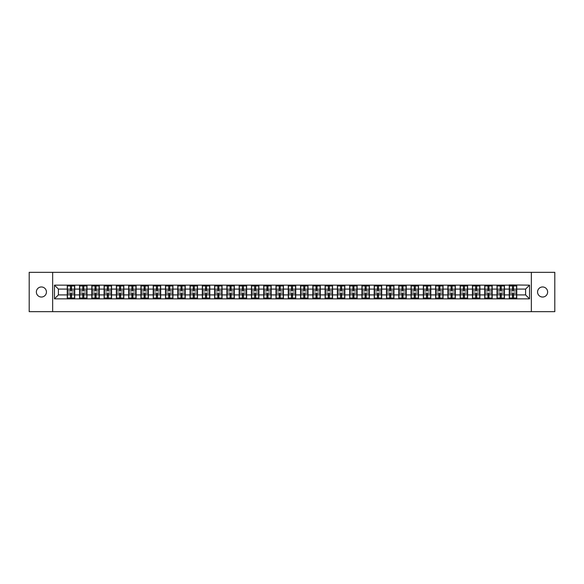 <?xml version="1.0" encoding="UTF-8"?>
<svg xmlns="http://www.w3.org/2000/svg" width="584" height="584" viewBox="0 0 584 584"><rect width="100%" height="100%" fill="white"/><g stroke="black" fill="none" stroke-linecap="round" stroke-linejoin="round"><path stroke-width="0.88" d="M542.602 297.037A5.037 5.037 0 0 1 537.565 292A5.037 5.037 0 0 1 542.602 286.963A5.037 5.037 0 0 1 547.639 292A5.037 5.037 0 0 1 542.602 297.037M41.398 297.037A5.037 5.037 0 0 1 36.361 292A5.037 5.037 0 0 1 41.398 286.963A5.037 5.037 0 0 1 46.435 292A5.037 5.037 0 0 1 41.398 297.037M531.345 311.673L554.8 311.673L554.8 272.327L531.345 272.327L531.345 311.673L52.655 311.673L52.655 272.327L29.2 272.327L29.2 311.673L52.655 311.673M531.345 272.327L52.655 272.327M525.6 294.913L525.6 289.087L516.745 289.087L516.745 294.913L525.6 294.913L529.535 298.847L529.535 285.153L509.27 284.919L509.27 289.087L504.466 289.087L504.466 294.913L509.27 294.913L509.27 289.087M529.535 298.847L54.465 298.847L54.465 285.153L67.255 285.153L67.255 289.087L58.4 289.087L58.4 294.913L67.255 294.913L67.255 289.087M509.27 285.153L67.255 285.153M509.27 294.913L509.27 298.847M504.466 294.913L504.466 298.847M504.466 285.153L504.466 289.087M492.188 294.913L496.991 294.913L496.991 289.087L492.188 289.087L492.188 298.847M496.991 294.913L496.991 298.847M496.991 285.153L496.991 289.087M492.188 285.153L492.188 289.087M479.909 294.913L484.713 294.913L484.713 289.087L479.909 289.087L479.909 298.847M484.713 294.913L484.713 298.847M484.713 285.153L484.713 289.087M479.909 285.153L479.909 289.087M467.631 294.913L472.434 294.913L472.434 289.087L467.631 289.087L467.631 298.847M472.434 294.913L472.434 298.847M472.434 285.153L472.434 289.087M467.631 285.153L467.631 289.087M455.352 294.913L460.156 294.913L460.156 289.087L455.352 289.087L455.352 298.847M460.156 294.913L460.156 298.847M460.156 285.153L460.156 289.087M455.352 285.153L455.352 289.087M443.074 294.913L447.877 294.913L447.877 289.087L443.074 289.087L443.074 298.847M447.877 294.913L447.877 298.847M447.877 285.153L447.877 289.087M443.074 285.153L443.074 289.087M430.795 294.913L435.598 294.913L435.598 289.087L430.795 289.087L430.795 298.847M435.598 294.913L435.598 298.847M435.598 285.153L435.598 289.087M430.795 285.153L430.795 289.087M418.524 294.913L423.32 294.913L423.32 289.087L418.524 289.087L418.524 298.847M423.32 294.913L423.32 298.847M423.32 285.153L423.32 289.087M418.524 285.153L418.524 289.087M406.245 294.913L411.041 294.913L411.041 289.087L406.245 289.087L406.245 298.847M411.041 294.913L411.041 298.847M411.041 285.153L411.041 289.087M406.245 285.153L406.245 289.087M393.966 294.913L398.762 294.913L398.762 289.087L393.966 289.087L393.966 298.847M398.762 294.913L398.762 298.847M398.762 285.153L398.762 289.087M393.966 285.153L393.966 289.087M381.688 294.913L386.484 294.913L386.484 289.087L381.688 289.087L381.688 298.847M386.484 294.913L386.484 298.847M386.484 285.153L386.484 289.087M381.688 285.153L381.688 289.087M369.409 294.913L374.205 294.913L374.205 289.087L369.409 289.087L369.409 298.847M374.205 294.913L374.205 298.847M374.205 285.153L374.205 289.087M369.409 285.153L369.409 289.087M357.131 294.913L361.934 294.913L361.934 289.087L357.131 289.087L357.131 298.847M361.934 294.913L361.934 298.847M361.934 285.153L361.934 289.087M357.131 285.153L357.131 289.087M344.852 294.913L349.655 294.913L349.655 289.087L344.852 289.087L344.852 298.847M349.655 294.913L349.655 298.847M349.655 285.153L349.655 289.087M344.852 285.153L344.852 289.087M332.573 294.913L337.377 294.913L337.377 289.087L332.573 289.087L332.573 298.847M337.377 294.913L337.377 298.847M337.377 285.153L337.377 289.087M332.573 285.153L332.573 289.087M320.295 294.913L325.098 294.913L325.098 289.087L320.295 289.087L320.295 298.847M325.098 294.913L325.098 298.847M325.098 285.153L325.098 289.087M320.295 285.153L320.295 289.087M308.016 294.913L312.82 294.913L312.82 289.087L308.016 289.087L308.016 298.847M312.82 294.913L312.82 298.847M312.82 285.153L312.82 289.087M308.016 285.153L308.016 289.087M295.738 294.913L300.541 294.913L300.541 289.087L295.738 289.087L295.738 298.847M300.541 294.913L300.541 298.847M300.541 285.153L300.541 289.087M295.738 285.153L295.738 289.087M283.459 294.913L288.262 294.913L288.262 289.087L283.459 289.087L283.459 298.847M288.262 294.913L288.262 298.847M288.262 285.153L288.262 289.087M283.459 285.153L283.459 289.087M271.18 294.913L275.984 294.913L275.984 289.087L271.18 289.087L271.18 298.847M275.984 294.913L275.984 298.847M275.984 285.153L275.984 289.087M271.18 285.153L271.18 289.087M258.902 294.913L263.705 294.913L263.705 289.087L258.902 289.087L258.902 298.847M263.705 294.913L263.705 298.847M263.705 285.153L263.705 289.087M258.902 285.153L258.902 289.087M246.623 294.913L251.427 294.913L251.427 289.087L246.623 289.087L246.623 298.847M251.427 294.913L251.427 298.847M251.427 285.153L251.427 289.087M246.623 285.153L246.623 289.087M234.345 294.913L239.148 294.913L239.148 289.087L234.345 289.087L234.345 298.847M239.148 294.913L239.148 298.847M239.148 285.153L239.148 289.087M234.345 285.153L234.345 289.087M222.066 294.913L226.869 294.913L226.869 289.087L222.066 289.087L222.066 298.847M226.869 294.913L226.869 298.847M226.869 285.153L226.869 289.087M222.066 285.153L222.066 289.087M209.795 294.913L214.591 294.913L214.591 289.087L209.795 289.087L209.795 298.847M214.591 294.913L214.591 298.847M214.591 285.153L214.591 289.087M209.795 285.153L209.795 289.087M197.516 294.913L202.312 294.913L202.312 289.087L197.516 289.087L197.516 298.847M202.312 294.913L202.312 298.847M202.312 285.153L202.312 289.087M197.516 285.153L197.516 289.087M185.237 294.913L190.034 294.913L190.034 289.087L185.237 289.087L185.237 298.847M190.034 294.913L190.034 298.847M190.034 285.153L190.034 289.087M185.237 285.153L185.237 289.087M172.959 294.913L177.755 294.913L177.755 289.087L172.959 289.087L172.959 298.847M177.755 294.913L177.755 298.847M177.755 285.153L177.755 289.087M172.959 285.153L172.959 289.087M160.68 294.913L165.476 294.913L165.476 289.087L160.68 289.087L160.68 298.847M165.476 294.913L165.476 298.847M165.476 285.153L165.476 289.087M160.68 285.153L160.68 289.087M148.402 294.913L153.205 294.913L153.205 289.087L148.402 289.087L148.402 298.847M153.205 294.913L153.205 298.847M153.205 285.153L153.205 289.087M148.402 285.153L148.402 289.087M136.123 294.913L140.927 294.913L140.927 289.087L136.123 289.087L136.123 298.847M140.927 294.913L140.927 298.847M140.927 285.153L140.927 289.087M136.123 285.153L136.123 289.087M123.844 294.913L128.648 294.913L128.648 289.087L123.844 289.087L123.844 298.847M128.648 294.913L128.648 298.847M128.648 285.153L128.648 289.087M123.844 285.153L123.844 289.087M111.566 294.913L116.369 294.913L116.369 289.087L111.566 289.087L111.566 298.847M116.369 294.913L116.369 298.847M116.369 285.153L116.369 289.087M111.566 285.153L111.566 289.087M99.287 294.913L104.091 294.913L104.091 289.087L99.287 289.087L99.287 298.847M104.091 294.913L104.091 298.847M104.091 285.153L104.091 289.087M99.287 285.153L99.287 289.087M87.009 294.913L91.812 294.913L91.812 289.087L87.009 289.087L87.009 298.847M91.812 294.913L91.812 298.847M91.812 285.153L91.812 289.087M87.009 285.153L87.009 289.087M74.73 294.913L79.534 294.913L79.534 289.087L74.73 289.087L74.73 298.847M79.534 294.913L79.534 298.847M79.534 285.153L79.534 289.087M74.73 285.153L74.73 289.087M67.255 294.913L67.255 298.847M58.4 294.913L54.465 298.847M54.465 285.153L58.4 289.087M516.745 294.913L516.745 298.847M516.745 285.153L516.745 289.087M529.535 285.153L525.6 289.087M67.452 289.211L70.481 289.211L70.481 285.116L67.452 285.116L67.452 293.066L70.481 293.066L70.481 294.789L71.504 294.781L71.504 293.066L74.533 293.066L74.533 285.116L71.504 285.116L71.504 285.978L74.533 285.978M70.481 288.073L71.504 288.073M71.504 286.094L70.481 286.094M67.452 290.934L70.481 290.934L70.481 289.211L71.504 289.219L71.504 290.934L74.533 290.934M67.452 285.978L70.481 285.978M70.481 297.906L71.504 297.906M70.481 295.927L71.504 295.927M67.452 298.884L70.481 298.884L70.481 298.022L67.452 298.022L67.452 298.884M67.452 293.066L67.452 294.789L70.481 294.789L70.481 298.022M67.452 294.789L67.452 298.022M74.533 293.066L74.533 298.884L71.504 298.884L71.504 298.022L74.533 298.022M74.533 294.789L71.504 294.789L71.504 298.022M74.533 289.211L71.504 289.211L71.504 285.978M79.731 289.211L82.76 289.211L82.76 285.116L79.731 285.116L79.731 293.066L82.76 293.066L82.76 294.789L83.782 294.781L83.782 293.066L86.812 293.066L86.812 285.116L83.782 285.116L83.782 285.978L86.812 285.978M82.76 288.073L83.782 288.073M83.782 286.094L82.76 286.094M79.731 290.934L82.76 290.934L82.76 289.211L83.782 289.219L83.782 290.934L86.812 290.934M79.731 285.978L82.76 285.978M82.76 297.906L83.782 297.906M82.76 295.927L83.782 295.927M79.731 298.884L82.76 298.884L82.76 298.022L79.731 298.022L79.731 298.884M79.731 293.066L79.731 294.789L82.76 294.789L82.76 298.022M79.731 294.789L79.731 298.022M86.812 293.066L86.812 298.884L83.782 298.884L83.782 298.022L86.812 298.022M86.812 294.789L83.782 294.789L83.782 298.022M86.812 289.211L83.782 289.211L83.782 285.978M92.009 289.211L95.039 289.211L95.039 285.116L92.009 285.116L92.009 293.066L95.039 293.066L95.039 294.789L96.061 294.781L96.061 293.066L99.09 293.066L99.09 285.116L96.061 285.116L96.061 285.978L99.09 285.978M95.039 288.073L96.061 288.073M96.061 286.094L95.039 286.094M92.009 290.934L95.039 290.934L95.039 289.211L96.061 289.219L96.061 290.934L99.09 290.934M92.009 285.978L95.039 285.978M95.039 297.906L96.061 297.906M95.039 295.927L96.061 295.927M92.009 298.884L95.039 298.884L95.039 298.022L92.009 298.022L92.009 298.884M92.009 293.066L92.009 294.789L95.039 294.789L95.039 298.022M92.009 294.789L92.009 298.022M99.09 293.066L99.09 298.884L96.061 298.884L96.061 298.022L99.09 298.022M99.09 294.789L96.061 294.789L96.061 298.022M99.09 289.211L96.061 289.211L96.061 285.978M104.288 289.211L107.317 289.211L107.317 285.116L104.288 285.116L104.288 293.066L107.317 293.066L107.317 294.789L108.339 294.781L108.339 293.066L111.369 293.066L111.369 285.116L108.339 285.116L108.339 285.978L111.369 285.978M107.317 288.073L108.339 288.073M108.339 286.094L107.317 286.094M104.288 290.934L107.317 290.934L107.317 289.211L108.339 289.219L108.339 290.934L111.369 290.934M104.288 285.978L107.317 285.978M107.317 297.906L108.339 297.906M107.317 295.927L108.339 295.927M104.288 298.884L107.317 298.884L107.317 298.022L104.288 298.022L104.288 298.884M104.288 293.066L104.288 294.789L107.317 294.789L107.317 298.022M104.288 294.789L104.288 298.022M111.369 293.066L111.369 298.884L108.339 298.884L108.339 298.022L111.369 298.022M111.369 294.789L108.339 294.789L108.339 298.022M111.369 289.211L108.339 289.211L108.339 285.978M116.566 289.211L119.596 289.211L119.596 285.116L116.566 285.116L116.566 293.066L119.596 293.066L119.596 294.789L120.618 294.781L120.618 293.066L123.647 293.066L123.647 285.116L120.618 285.116L120.618 285.978L123.647 285.978M119.596 288.073L120.618 288.073M120.618 286.094L119.596 286.094M116.566 290.934L119.596 290.934L119.596 289.211L120.618 289.219L120.618 290.934L123.647 290.934M116.566 285.978L119.596 285.978M119.596 297.906L120.618 297.906M119.596 295.927L120.618 295.927M116.566 298.884L119.596 298.884L119.596 298.022L116.566 298.022L116.566 298.884M116.566 293.066L116.566 294.789L119.596 294.789L119.596 298.022M116.566 294.789L116.566 298.022M123.647 293.066L123.647 298.884L120.618 298.884L120.618 298.022L123.647 298.022M123.647 294.789L120.618 294.789L120.618 298.022M123.647 289.211L120.618 289.211L120.618 285.978M128.845 289.211L131.875 289.211L131.875 285.116L128.845 285.116L128.845 293.066L131.875 293.066L131.875 294.789L132.897 294.781L132.897 293.066L135.926 293.066L135.926 285.116L132.897 285.116L132.897 285.978L135.926 285.978M131.875 288.073L132.897 288.073M132.897 286.094L131.875 286.094M128.845 290.934L131.875 290.934L131.875 289.211L132.897 289.219L132.897 290.934L135.926 290.934M128.845 285.978L131.875 285.978M131.875 297.906L132.897 297.906M131.875 295.927L132.897 295.927M128.845 298.884L131.875 298.884L131.875 298.022L128.845 298.022L128.845 298.884M128.845 293.066L128.845 294.789L131.875 294.789L131.875 298.022M128.845 294.789L128.845 298.022M135.926 293.066L135.926 298.884L132.897 298.884L132.897 298.022L135.926 298.022M135.926 294.789L132.897 294.789L132.897 298.022M135.926 289.211L132.897 289.211L132.897 285.978M141.124 289.211L144.153 289.211L144.153 285.116L141.124 285.116L141.124 293.066L144.153 293.066L144.153 294.789L145.175 294.781L145.175 293.066L148.205 293.066L148.205 285.116L145.175 285.116L145.175 285.978L148.205 285.978M144.153 288.073L145.175 288.073M145.175 286.094L144.153 286.094M141.124 290.934L144.153 290.934L144.153 289.211L145.175 289.219L145.175 290.934L148.205 290.934M141.124 285.978L144.153 285.978M144.153 297.906L145.175 297.906M144.153 295.927L145.175 295.927M141.124 298.884L144.153 298.884L144.153 298.022L141.124 298.022L141.124 298.884M141.124 293.066L141.124 294.789L144.153 294.789L144.153 298.022M141.124 294.789L141.124 298.022M148.205 293.066L148.205 298.884L145.175 298.884L145.175 298.022L148.205 298.022M148.205 294.789L145.175 294.789L145.175 298.022M148.205 289.211L145.175 289.211L145.175 285.978M153.395 289.211L156.432 289.211L156.432 285.116L153.395 285.116L153.395 293.066L156.432 293.066L156.432 294.789L157.454 294.781L157.454 293.066L160.483 293.066L160.483 285.116L157.454 285.116L157.454 285.978L160.483 285.978M156.432 288.073L157.454 288.073M157.454 286.094L156.432 286.094M153.395 290.934L156.432 290.934L156.432 289.211L157.454 289.219L157.454 290.934L160.483 290.934M153.395 285.978L156.432 285.978M156.432 297.906L157.454 297.906M156.432 295.927L157.454 295.927M153.395 298.884L156.432 298.884L156.432 298.022L153.395 298.022L153.395 298.884M153.395 293.066L153.395 294.789L156.432 294.789L156.432 298.022M153.395 294.789L153.395 298.022M160.483 293.066L160.483 298.884L157.454 298.884L157.454 298.022L160.483 298.022M160.483 294.789L157.454 294.789L157.454 298.022M160.483 289.211L157.454 289.211L157.454 285.978M165.673 289.211L168.71 289.211L168.71 285.116L165.673 285.116L165.673 293.066L168.71 293.066L168.71 294.789L169.732 294.781L169.732 293.066L172.762 293.066L172.762 285.116L169.732 285.116L169.732 285.978L172.762 285.978M168.71 288.073L169.732 288.073M169.732 286.094L168.71 286.094M165.673 290.934L168.71 290.934L168.71 289.211L169.732 289.219L169.732 290.934L172.762 290.934M165.673 285.978L168.71 285.978M168.71 297.906L169.732 297.906M168.71 295.927L169.732 295.927M165.673 298.884L168.71 298.884L168.71 298.022L165.673 298.022L165.673 298.884M165.673 293.066L165.673 294.789L168.71 294.789L168.71 298.022M165.673 294.789L165.673 298.022M172.762 293.066L172.762 298.884L169.732 298.884L169.732 298.022L172.762 298.022M172.762 294.789L169.732 294.789L169.732 298.022M172.762 289.211L169.732 289.211L169.732 285.978M177.952 289.211L180.982 289.211L180.982 285.116L177.952 285.116L177.952 293.066L180.982 293.066L180.982 294.789L182.011 294.781L182.011 293.066L185.04 293.066L185.04 285.116L182.011 285.116L182.011 285.978L185.04 285.978M180.982 288.073L182.011 288.073M182.011 286.094L180.982 286.094M177.952 290.934L180.982 290.934L180.982 289.211L182.011 289.219L182.011 290.934L185.04 290.934M177.952 285.978L180.982 285.978M180.982 297.906L182.011 297.906M180.982 295.927L182.011 295.927M177.952 298.884L180.982 298.884L180.982 298.022L177.952 298.022L177.952 298.884M177.952 293.066L177.952 294.789L180.982 294.789L180.982 298.022M177.952 294.789L177.952 298.022M185.04 293.066L185.04 298.884L182.011 298.884L182.011 298.022L185.04 298.022M185.04 294.789L182.011 294.789L182.011 298.022M185.04 289.211L182.011 289.211L182.011 285.978M190.231 289.211L193.26 289.211L193.26 285.116L190.231 285.116L190.231 293.066L193.26 293.066L193.26 294.789L194.289 294.781L194.289 293.066L197.319 293.066L197.319 285.116L194.289 285.116L194.289 285.978L197.319 285.978M193.26 288.073L194.289 288.073M194.289 286.094L193.26 286.094M190.231 290.934L193.26 290.934L193.26 289.211L194.289 289.219L194.289 290.934L197.319 290.934M190.231 285.978L193.26 285.978M193.26 297.906L194.289 297.906M193.26 295.927L194.289 295.927M190.231 298.884L193.26 298.884L193.26 298.022L190.231 298.022L190.231 298.884M190.231 293.066L190.231 294.789L193.26 294.789L193.26 298.022M190.231 294.789L190.231 298.022M197.319 293.066L197.319 298.884L194.289 298.884L194.289 298.022L197.319 298.022M197.319 294.789L194.289 294.789L194.289 298.022M197.319 289.211L194.289 289.211L194.289 285.978M202.509 289.211L205.539 289.211L205.539 285.116L202.509 285.116L202.509 293.066L205.539 293.066L205.539 294.789L206.561 294.781L206.561 293.066L209.598 293.066L209.598 285.116L206.561 285.116L206.561 285.978L209.598 285.978M205.539 288.073L206.561 288.073M206.561 286.094L205.539 286.094M202.509 290.934L205.539 290.934L205.539 289.211L206.561 289.219L206.561 290.934L209.598 290.934M202.509 285.978L205.539 285.978M205.539 297.906L206.561 297.906M205.539 295.927L206.561 295.927M202.509 298.884L205.539 298.884L205.539 298.022L202.509 298.022L202.509 298.884M202.509 293.066L202.509 294.789L205.539 294.789L205.539 298.022M202.509 294.789L202.509 298.022M209.598 293.066L209.598 298.884L206.561 298.884L206.561 298.022L209.598 298.022M209.598 294.789L206.561 294.789L206.561 298.022M209.598 289.211L206.561 289.211L206.561 285.978M214.788 289.211L217.817 289.211L217.817 285.116L214.788 285.116L214.788 293.066L217.817 293.066L217.817 294.789L218.839 294.781L218.839 293.066L221.876 293.066L221.876 285.116L218.839 285.116L218.839 285.978L221.876 285.978M217.817 288.073L218.839 288.073M218.839 286.094L217.817 286.094M214.788 290.934L217.817 290.934L217.817 289.211L218.839 289.219L218.839 290.934L221.876 290.934M214.788 285.978L217.817 285.978M217.817 297.906L218.839 297.906M217.817 295.927L218.839 295.927M214.788 298.884L217.817 298.884L217.817 298.022L214.788 298.022L214.788 298.884M214.788 293.066L214.788 294.789L217.817 294.789L217.817 298.022M214.788 294.789L214.788 298.022M221.876 293.066L221.876 298.884L218.839 298.884L218.839 298.022L221.876 298.022M221.876 294.789L218.839 294.789L218.839 298.022M221.876 289.211L218.839 289.211L218.839 285.978M227.066 289.211L230.096 289.211L230.096 285.116L227.066 285.116L227.066 293.066L230.096 293.066L230.096 294.789L231.118 294.781L231.118 293.066L234.148 293.066L234.148 285.116L231.118 285.116L231.118 285.978L234.148 285.978M230.096 288.073L231.118 288.073M231.118 286.094L230.096 286.094M227.066 290.934L230.096 290.934L230.096 289.211L231.118 289.219L231.118 290.934L234.148 290.934M227.066 285.978L230.096 285.978M230.096 297.906L231.118 297.906M230.096 295.927L231.118 295.927M227.066 298.884L230.096 298.884L230.096 298.022L227.066 298.022L227.066 298.884M227.066 293.066L227.066 294.789L230.096 294.789L230.096 298.022M227.066 294.789L227.066 298.022M234.148 293.066L234.148 298.884L231.118 298.884L231.118 298.022L234.148 298.022M234.148 294.789L231.118 294.789L231.118 298.022M234.148 289.211L231.118 289.211L231.118 285.978M239.345 289.211L242.375 289.211L242.375 285.116L239.345 285.116L239.345 293.066L242.375 293.066L242.375 294.789L243.397 294.781L243.397 293.066L246.426 293.066L246.426 285.116L243.397 285.116L243.397 285.978L246.426 285.978M242.375 288.073L243.397 288.073M243.397 286.094L242.375 286.094M239.345 290.934L242.375 290.934L242.375 289.211L243.397 289.219L243.397 290.934L246.426 290.934M239.345 285.978L242.375 285.978M242.375 297.906L243.397 297.906M242.375 295.927L243.397 295.927M239.345 298.884L242.375 298.884L242.375 298.022L239.345 298.022L239.345 298.884M239.345 293.066L239.345 294.789L242.375 294.789L242.375 298.022M239.345 294.789L239.345 298.022M246.426 293.066L246.426 298.884L243.397 298.884L243.397 298.022L246.426 298.022M246.426 294.789L243.397 294.789L243.397 298.022M246.426 289.211L243.397 289.211L243.397 285.978M251.624 289.211L254.653 289.211L254.653 285.116L251.624 285.116L251.624 293.066L254.653 293.066L254.653 294.789L255.675 294.781L255.675 293.066L258.705 293.066L258.705 285.116L255.675 285.116L255.675 285.978L258.705 285.978M254.653 288.073L255.675 288.073M255.675 286.094L254.653 286.094M251.624 290.934L254.653 290.934L254.653 289.211L255.675 289.219L255.675 290.934L258.705 290.934M251.624 285.978L254.653 285.978M254.653 297.906L255.675 297.906M254.653 295.927L255.675 295.927M251.624 298.884L254.653 298.884L254.653 298.022L251.624 298.022L251.624 298.884M251.624 293.066L251.624 294.789L254.653 294.789L254.653 298.022M251.624 294.789L251.624 298.022M258.705 293.066L258.705 298.884L255.675 298.884L255.675 298.022L258.705 298.022M258.705 294.789L255.675 294.789L255.675 298.022M258.705 289.211L255.675 289.211L255.675 285.978M263.902 289.211L266.932 289.211L266.932 285.116L263.902 285.116L263.902 293.066L266.932 293.066L266.932 294.789L267.954 294.781L267.954 293.066L270.983 293.066L270.983 285.116L267.954 285.116L267.954 285.978L270.983 285.978M266.932 288.073L267.954 288.073M267.954 286.094L266.932 286.094M263.902 290.934L266.932 290.934L266.932 289.211L267.954 289.219L267.954 290.934L270.983 290.934M263.902 285.978L266.932 285.978M266.932 297.906L267.954 297.906M266.932 295.927L267.954 295.927M263.902 298.884L266.932 298.884L266.932 298.022L263.902 298.022L263.902 298.884M263.902 293.066L263.902 294.789L266.932 294.789L266.932 298.022M263.902 294.789L263.902 298.022M270.983 293.066L270.983 298.884L267.954 298.884L267.954 298.022L270.983 298.022M270.983 294.789L267.954 294.789L267.954 298.022M270.983 289.211L267.954 289.211L267.954 285.978M276.181 289.211L279.21 289.211L279.21 285.116L276.181 285.116L276.181 293.066L279.21 293.066L279.21 294.789L280.232 294.781L280.232 293.066L283.262 293.066L283.262 285.116L280.232 285.116L280.232 285.978L283.262 285.978M279.21 288.073L280.232 288.073M280.232 286.094L279.21 286.094M276.181 290.934L279.21 290.934L279.21 289.211L280.232 289.219L280.232 290.934L283.262 290.934M276.181 285.978L279.21 285.978M279.21 297.906L280.232 297.906M279.21 295.927L280.232 295.927M276.181 298.884L279.21 298.884L279.21 298.022L276.181 298.022L276.181 298.884M276.181 293.066L276.181 294.789L279.21 294.789L279.21 298.022M276.181 294.789L276.181 298.022M283.262 293.066L283.262 298.884L280.232 298.884L280.232 298.022L283.262 298.022M283.262 294.789L280.232 294.789L280.232 298.022M283.262 289.211L280.232 289.211L280.232 285.978M288.459 289.211L291.489 289.211L291.489 285.116L288.459 285.116L288.459 293.066L291.489 293.066L291.489 294.789L292.511 294.781L292.511 293.066L295.541 293.066L295.541 285.116L292.511 285.116L292.511 285.978L295.541 285.978M291.489 288.073L292.511 288.073M292.511 286.094L291.489 286.094M288.459 290.934L291.489 290.934L291.489 289.211L292.511 289.219L292.511 290.934L295.541 290.934M288.459 285.978L291.489 285.978M291.489 297.906L292.511 297.906M291.489 295.927L292.511 295.927M288.459 298.884L291.489 298.884L291.489 298.022L288.459 298.022L288.459 298.884M288.459 293.066L288.459 294.789L291.489 294.789L291.489 298.022M288.459 294.789L288.459 298.022M295.541 293.066L295.541 298.884L292.511 298.884L292.511 298.022L295.541 298.022M295.541 294.789L292.511 294.789L292.511 298.022M295.541 289.211L292.511 289.211L292.511 285.978M300.738 289.211L303.768 289.211L303.768 285.116L300.738 285.116L300.738 293.066L303.768 293.066L303.768 294.789L304.79 294.781L304.79 293.066L307.819 293.066L307.819 285.116L304.79 285.116L304.79 285.978L307.819 285.978M303.768 288.073L304.79 288.073M304.79 286.094L303.768 286.094M300.738 290.934L303.768 290.934L303.768 289.211L304.79 289.219L304.79 290.934L307.819 290.934M300.738 285.978L303.768 285.978M303.768 297.906L304.79 297.906M303.768 295.927L304.79 295.927M300.738 298.884L303.768 298.884L303.768 298.022L300.738 298.022L300.738 298.884M300.738 293.066L300.738 294.789L303.768 294.789L303.768 298.022M300.738 294.789L300.738 298.022M307.819 293.066L307.819 298.884L304.79 298.884L304.79 298.022L307.819 298.022M307.819 294.789L304.79 294.789L304.79 298.022M307.819 289.211L304.79 289.211L304.79 285.978M313.017 289.211L316.046 289.211L316.046 285.116L313.017 285.116L313.017 293.066L316.046 293.066L316.046 294.789L317.068 294.781L317.068 293.066L320.098 293.066L320.098 285.116L317.068 285.116L317.068 285.978L320.098 285.978M316.046 288.073L317.068 288.073M317.068 286.094L316.046 286.094M313.017 290.934L316.046 290.934L316.046 289.211L317.068 289.219L317.068 290.934L320.098 290.934M313.017 285.978L316.046 285.978M316.046 297.906L317.068 297.906M316.046 295.927L317.068 295.927M313.017 298.884L316.046 298.884L316.046 298.022L313.017 298.022L313.017 298.884M313.017 293.066L313.017 294.789L316.046 294.789L316.046 298.022M313.017 294.789L313.017 298.022M320.098 293.066L320.098 298.884L317.068 298.884L317.068 298.022L320.098 298.022M320.098 294.789L317.068 294.789L317.068 298.022M320.098 289.211L317.068 289.211L317.068 285.978M325.295 289.211L328.325 289.211L328.325 285.116L325.295 285.116L325.295 293.066L328.325 293.066L328.325 294.789L329.347 294.781L329.347 293.066L332.376 293.066L332.376 285.116L329.347 285.116L329.347 285.978L332.376 285.978M328.325 288.073L329.347 288.073M329.347 286.094L328.325 286.094M325.295 290.934L328.325 290.934L328.325 289.211L329.347 289.219L329.347 290.934L332.376 290.934M325.295 285.978L328.325 285.978M328.325 297.906L329.347 297.906M328.325 295.927L329.347 295.927M325.295 298.884L328.325 298.884L328.325 298.022L325.295 298.022L325.295 298.884M325.295 293.066L325.295 294.789L328.325 294.789L328.325 298.022M325.295 294.789L325.295 298.022M332.376 293.066L332.376 298.884L329.347 298.884L329.347 298.022L332.376 298.022M332.376 294.789L329.347 294.789L329.347 298.022M332.376 289.211L329.347 289.211L329.347 285.978M337.574 289.211L340.603 289.211L340.603 285.116L337.574 285.116L337.574 293.066L340.603 293.066L340.603 294.789L341.625 294.781L341.625 293.066L344.655 293.066L344.655 285.116L341.625 285.116L341.625 285.978L344.655 285.978M340.603 288.073L341.625 288.073M341.625 286.094L340.603 286.094M337.574 290.934L340.603 290.934L340.603 289.211L341.625 289.219L341.625 290.934L344.655 290.934M337.574 285.978L340.603 285.978M340.603 297.906L341.625 297.906M340.603 295.927L341.625 295.927M337.574 298.884L340.603 298.884L340.603 298.022L337.574 298.022L337.574 298.884M337.574 293.066L337.574 294.789L340.603 294.789L340.603 298.022M337.574 294.789L337.574 298.022M344.655 293.066L344.655 298.884L341.625 298.884L341.625 298.022L344.655 298.022M344.655 294.789L341.625 294.789L341.625 298.022M344.655 289.211L341.625 289.211L341.625 285.978M349.852 289.211L352.882 289.211L352.882 285.116L349.852 285.116L349.852 293.066L352.882 293.066L352.882 294.789L353.904 294.781L353.904 293.066L356.933 293.066L356.933 285.116L353.904 285.116L353.904 285.978L356.933 285.978M352.882 288.073L353.904 288.073M353.904 286.094L352.882 286.094M349.852 290.934L352.882 290.934L352.882 289.211L353.904 289.219L353.904 290.934L356.933 290.934M349.852 285.978L352.882 285.978M352.882 297.906L353.904 297.906M352.882 295.927L353.904 295.927M349.852 298.884L352.882 298.884L352.882 298.022L349.852 298.022L349.852 298.884M349.852 293.066L349.852 294.789L352.882 294.789L352.882 298.022M349.852 294.789L349.852 298.022M356.933 293.066L356.933 298.884L353.904 298.884L353.904 298.022L356.933 298.022M356.933 294.789L353.904 294.789L353.904 298.022M356.933 289.211L353.904 289.211L353.904 285.978M362.124 289.211L365.161 289.211L365.161 285.116L362.124 285.116L362.124 293.066L365.161 293.066L365.161 294.789L366.183 294.781L366.183 293.066L369.212 293.066L369.212 285.116L366.183 285.116L366.183 285.978L369.212 285.978M365.161 288.073L366.183 288.073M366.183 286.094L365.161 286.094M362.124 290.934L365.161 290.934L365.161 289.211L366.183 289.219L366.183 290.934L369.212 290.934M362.124 285.978L365.161 285.978M365.161 297.906L366.183 297.906M365.161 295.927L366.183 295.927M362.124 298.884L365.161 298.884L365.161 298.022L362.124 298.022L362.124 298.884M362.124 293.066L362.124 294.789L365.161 294.789L365.161 298.022M362.124 294.789L362.124 298.022M369.212 293.066L369.212 298.884L366.183 298.884L366.183 298.022L369.212 298.022M369.212 294.789L366.183 294.789L366.183 298.022M369.212 289.211L366.183 289.211L366.183 285.978M374.402 289.211L377.439 289.211L377.439 285.116L374.402 285.116L374.402 293.066L377.439 293.066L377.439 294.789L378.461 294.781L378.461 293.066L381.491 293.066L381.491 285.116L378.461 285.116L378.461 285.978L381.491 285.978M377.439 288.073L378.461 288.073M378.461 286.094L377.439 286.094M374.402 290.934L377.439 290.934L377.439 289.211L378.461 289.219L378.461 290.934L381.491 290.934M374.402 285.978L377.439 285.978M377.439 297.906L378.461 297.906M377.439 295.927L378.461 295.927M374.402 298.884L377.439 298.884L377.439 298.022L374.402 298.022L374.402 298.884M374.402 293.066L374.402 294.789L377.439 294.789L377.439 298.022M374.402 294.789L374.402 298.022M381.491 293.066L381.491 298.884L378.461 298.884L378.461 298.022L381.491 298.022M381.491 294.789L378.461 294.789L378.461 298.022M381.491 289.211L378.461 289.211L378.461 285.978M386.681 289.211L389.711 289.211L389.711 285.116L386.681 285.116L386.681 293.066L389.711 293.066L389.711 294.789L390.74 294.781L390.74 293.066L393.769 293.066L393.769 285.116L390.74 285.116L390.74 285.978L393.769 285.978M389.711 288.073L390.74 288.073M390.74 286.094L389.711 286.094M386.681 290.934L389.711 290.934L389.711 289.211L390.74 289.219L390.74 290.934L393.769 290.934M386.681 285.978L389.711 285.978M389.711 297.906L390.74 297.906M389.711 295.927L390.74 295.927M386.681 298.884L389.711 298.884L389.711 298.022L386.681 298.022L386.681 298.884M386.681 293.066L386.681 294.789L389.711 294.789L389.711 298.022M386.681 294.789L386.681 298.022M393.769 293.066L393.769 298.884L390.74 298.884L390.74 298.022L393.769 298.022M393.769 294.789L390.74 294.789L390.74 298.022M393.769 289.211L390.74 289.211L390.74 285.978M398.96 289.211L401.989 289.211L401.989 285.116L398.96 285.116L398.96 293.066L401.989 293.066L401.989 294.789L403.018 294.781L403.018 293.066L406.048 293.066L406.048 285.116L403.018 285.116L403.018 285.978L406.048 285.978M401.989 288.073L403.018 288.073M403.018 286.094L401.989 286.094M398.96 290.934L401.989 290.934L401.989 289.211L403.018 289.219L403.018 290.934L406.048 290.934M398.96 285.978L401.989 285.978M401.989 297.906L403.018 297.906M401.989 295.927L403.018 295.927M398.96 298.884L401.989 298.884L401.989 298.022L398.96 298.022L398.96 298.884M398.96 293.066L398.96 294.789L401.989 294.789L401.989 298.022M398.96 294.789L398.96 298.022M406.048 293.066L406.048 298.884L403.018 298.884L403.018 298.022L406.048 298.022M406.048 294.789L403.018 294.789L403.018 298.022M406.048 289.211L403.018 289.211L403.018 285.978M411.238 289.211L414.268 289.211L414.268 285.116L411.238 285.116L411.238 293.066L414.268 293.066L414.268 294.789L415.29 294.781L415.29 293.066L418.326 293.066L418.326 285.116L415.29 285.116L415.29 285.978L418.326 285.978M414.268 288.073L415.29 288.073M415.29 286.094L414.268 286.094M411.238 290.934L414.268 290.934L414.268 289.211L415.29 289.219L415.29 290.934L418.326 290.934M411.238 285.978L414.268 285.978M414.268 297.906L415.29 297.906M414.268 295.927L415.29 295.927M411.238 298.884L414.268 298.884L414.268 298.022L411.238 298.022L411.238 298.884M411.238 293.066L411.238 294.789L414.268 294.789L414.268 298.022M411.238 294.789L411.238 298.022M418.326 293.066L418.326 298.884L415.29 298.884L415.29 298.022L418.326 298.022M418.326 294.789L415.29 294.789L415.29 298.022M418.326 289.211L415.29 289.211L415.29 285.978M423.517 289.211L426.546 289.211L426.546 285.116L423.517 285.116L423.517 293.066L426.546 293.066L426.546 294.789L427.568 294.781L427.568 293.066L430.605 293.066L430.605 285.116L427.568 285.116L427.568 285.978L430.605 285.978M426.546 288.073L427.568 288.073M427.568 286.094L426.546 286.094M423.517 290.934L426.546 290.934L426.546 289.211L427.568 289.219L427.568 290.934L430.605 290.934M423.517 285.978L426.546 285.978M426.546 297.906L427.568 297.906M426.546 295.927L427.568 295.927M423.517 298.884L426.546 298.884L426.546 298.022L423.517 298.022L423.517 298.884M423.517 293.066L423.517 294.789L426.546 294.789L426.546 298.022M423.517 294.789L423.517 298.022M430.605 293.066L430.605 298.884L427.568 298.884L427.568 298.022L430.605 298.022M430.605 294.789L427.568 294.789L427.568 298.022M430.605 289.211L427.568 289.211L427.568 285.978M435.795 289.211L438.825 289.211L438.825 285.116L435.795 285.116L435.795 293.066L438.825 293.066L438.825 294.789L439.847 294.781L439.847 293.066L442.876 293.066L442.876 285.116L439.847 285.116L439.847 285.978L442.876 285.978M438.825 288.073L439.847 288.073M439.847 286.094L438.825 286.094M435.795 290.934L438.825 290.934L438.825 289.211L439.847 289.219L439.847 290.934L442.876 290.934M435.795 285.978L438.825 285.978M438.825 297.906L439.847 297.906M438.825 295.927L439.847 295.927M435.795 298.884L438.825 298.884L438.825 298.022L435.795 298.022L435.795 298.884M435.795 293.066L435.795 294.789L438.825 294.789L438.825 298.022M435.795 294.789L435.795 298.022M442.876 293.066L442.876 298.884L439.847 298.884L439.847 298.022L442.876 298.022M442.876 294.789L439.847 294.789L439.847 298.022M442.876 289.211L439.847 289.211L439.847 285.978M448.074 289.211L451.103 289.211L451.103 285.116L448.074 285.116L448.074 293.066L451.103 293.066L451.103 294.789L452.125 294.781L452.125 293.066L455.155 293.066L455.155 285.116L452.125 285.116L452.125 285.978L455.155 285.978M451.103 288.073L452.125 288.073M452.125 286.094L451.103 286.094M448.074 290.934L451.103 290.934L451.103 289.211L452.125 289.219L452.125 290.934L455.155 290.934M448.074 285.978L451.103 285.978M451.103 297.906L452.125 297.906M451.103 295.927L452.125 295.927M448.074 298.884L451.103 298.884L451.103 298.022L448.074 298.022L448.074 298.884M448.074 293.066L448.074 294.789L451.103 294.789L451.103 298.022M448.074 294.789L448.074 298.022M455.155 293.066L455.155 298.884L452.125 298.884L452.125 298.022L455.155 298.022M455.155 294.789L452.125 294.789L452.125 298.022M455.155 289.211L452.125 289.211L452.125 285.978M460.353 289.211L463.382 289.211L463.382 285.116L460.353 285.116L460.353 293.066L463.382 293.066L463.382 294.789L464.404 294.781L464.404 293.066L467.434 293.066L467.434 285.116L464.404 285.116L464.404 285.978L467.434 285.978M463.382 288.073L464.404 288.073M464.404 286.094L463.382 286.094M460.353 290.934L463.382 290.934L463.382 289.211L464.404 289.219L464.404 290.934L467.434 290.934M460.353 285.978L463.382 285.978M463.382 297.906L464.404 297.906M463.382 295.927L464.404 295.927M460.353 298.884L463.382 298.884L463.382 298.022L460.353 298.022L460.353 298.884M460.353 293.066L460.353 294.789L463.382 294.789L463.382 298.022M460.353 294.789L460.353 298.022M467.434 293.066L467.434 298.884L464.404 298.884L464.404 298.022L467.434 298.022M467.434 294.789L464.404 294.789L464.404 298.022M467.434 289.211L464.404 289.211L464.404 285.978M472.631 289.211L475.661 289.211L475.661 285.116L472.631 285.116L472.631 293.066L475.661 293.066L475.661 294.789L476.683 294.781L476.683 293.066L479.712 293.066L479.712 285.116L476.683 285.116L476.683 285.978L479.712 285.978M475.661 288.073L476.683 288.073M476.683 286.094L475.661 286.094M472.631 290.934L475.661 290.934L475.661 289.211L476.683 289.219L476.683 290.934L479.712 290.934M472.631 285.978L475.661 285.978M475.661 297.906L476.683 297.906M475.661 295.927L476.683 295.927M472.631 298.884L475.661 298.884L475.661 298.022L472.631 298.022L472.631 298.884M472.631 293.066L472.631 294.789L475.661 294.789L475.661 298.022M472.631 294.789L472.631 298.022M479.712 293.066L479.712 298.884L476.683 298.884L476.683 298.022L479.712 298.022M479.712 294.789L476.683 294.789L476.683 298.022M479.712 289.211L476.683 289.211L476.683 285.978M484.91 289.211L487.939 289.211L487.939 285.116L484.91 285.116L484.91 293.066L487.939 293.066L487.939 294.789L488.961 294.781L488.961 293.066L491.991 293.066L491.991 285.116L488.961 285.116L488.961 285.978L491.991 285.978M487.939 288.073L488.961 288.073M488.961 286.094L487.939 286.094M484.91 290.934L487.939 290.934L487.939 289.211L488.961 289.219L488.961 290.934L491.991 290.934M484.91 285.978L487.939 285.978M487.939 297.906L488.961 297.906M487.939 295.927L488.961 295.927M484.91 298.884L487.939 298.884L487.939 298.022L484.91 298.022L484.91 298.884M484.91 293.066L484.91 294.789L487.939 294.789L487.939 298.022M484.91 294.789L484.91 298.022M491.991 293.066L491.991 298.884L488.961 298.884L488.961 298.022L491.991 298.022M491.991 294.789L488.961 294.789L488.961 298.022M491.991 289.211L488.961 289.211L488.961 285.978M497.188 289.211L500.218 289.211L500.218 285.116L497.188 285.116L497.188 293.066L500.218 293.066L500.218 294.789L501.24 294.781L501.24 293.066L504.269 293.066L504.269 285.116L501.24 285.116L501.24 285.978L504.269 285.978M500.218 288.073L501.24 288.073M501.24 286.094L500.218 286.094M497.188 290.934L500.218 290.934L500.218 289.211L501.24 289.219L501.24 290.934L504.269 290.934M497.188 285.978L500.218 285.978M500.218 297.906L501.24 297.906M500.218 295.927L501.24 295.927M497.188 298.884L500.218 298.884L500.218 298.022L497.188 298.022L497.188 298.884M497.188 293.066L497.188 294.789L500.218 294.789L500.218 298.022M497.188 294.789L497.188 298.022M504.269 293.066L504.269 298.884L501.24 298.884L501.24 298.022L504.269 298.022M504.269 294.789L501.24 294.789L501.24 298.022M504.269 289.211L501.24 289.211L501.24 285.978M509.467 289.211L512.496 289.211L512.496 285.116L509.467 285.116L509.467 293.066L512.496 293.066L512.496 294.789L513.519 294.781L513.519 293.066L516.548 293.066L516.548 285.116L513.519 285.116L513.519 285.978L516.548 285.978M512.496 288.073L513.519 288.073M513.519 286.094L512.496 286.094M509.467 290.934L512.496 290.934L512.496 289.211L513.519 289.219L513.519 290.934L516.548 290.934M509.467 285.978L512.496 285.978M512.496 297.906L513.519 297.906M512.496 295.927L513.519 295.927M509.467 298.884L512.496 298.884L512.496 298.022L509.467 298.022L509.467 298.884M509.467 293.066L509.467 294.789L512.496 294.789L512.496 298.022M509.467 294.789L509.467 298.022M516.548 293.066L516.548 298.884L513.519 298.884L513.519 298.022L516.548 298.022M516.548 294.789L513.519 294.789L513.519 298.022M516.548 289.211L513.519 289.211L513.519 285.978"/></g></svg>
